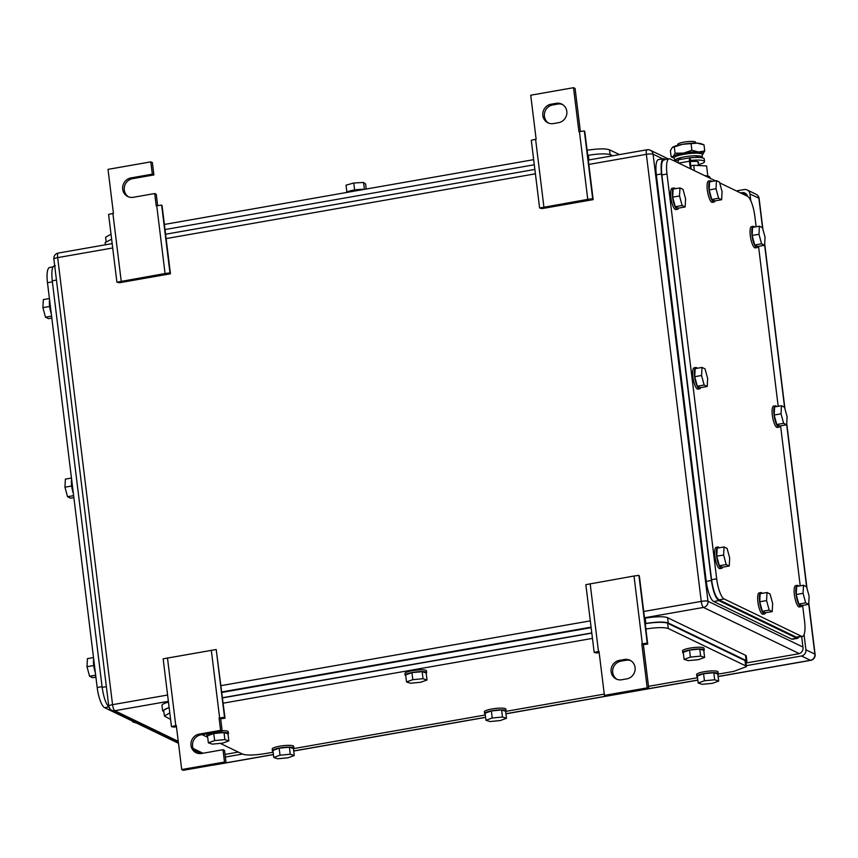 <?xml version="1.0" encoding="UTF-8"?>
<svg xmlns="http://www.w3.org/2000/svg" width="858" height="858" viewBox="0 0 858 858"><rect width="100%" height="100%" fill="white"/><g stroke="black" fill="none" stroke-linecap="round" stroke-linejoin="round"><path stroke-width="1.29" d="M170.452 273.799L169.959 272.865L165.058 273.53L116.903 282.175L119.509 282.732L170.452 273.799L162.13 206.027L161.636 205.105L156.21 205.856L154.697 193.543L156.274 194.305L157.668 205.641M121.214 281.22L112.891 213.46L108.591 214.414L116.903 282.175M128.614 196.89A9.921 9.384 -64.3 0 1 124.431 186.647A9.921 9.384 -64.3 0 1 132.507 178.689L153.893 174.935L152.381 162.623L150.804 161.862L108.022 169.369L113.428 213.363L112.891 213.46M165.058 273.53L156.735 205.77M169.959 272.865L161.636 205.105M153.893 174.935L152.316 174.174L130.92 177.928A9.921 9.384 -64.3 0 0 122.769 186.347A9.921 9.384 -64.3 0 0 127.81 196.546A9.921 9.384 -64.3 0 0 133.301 197.297L154.697 193.543M150.804 161.862L152.316 174.174M181.714 769.54L224.496 762.043L226.072 762.794L183.29 770.302L181.714 769.54L176.308 725.546L171.471 726.587L163.149 658.826L216.205 649.517L225.021 718.21L220.678 718.8L219.09 718.039L224.528 717.277L225.021 718.21M216.205 649.517L224.528 717.277M211.304 650.182L219.627 717.942M171.471 726.587L174.067 727.144L176.448 726.619M167.46 657.871L175.783 725.632M226.072 762.794L224.56 750.482L222.983 749.72L224.496 762.043M220.678 718.8L222.19 731.123L220.603 730.362L199.217 734.116A9.921 9.384 -64.3 0 0 191.055 742.524A9.921 9.384 -64.3 0 0 196.096 752.723A9.921 9.384 -64.3 0 0 201.587 753.474L222.983 749.72M222.19 731.123L200.793 734.866A9.921 9.384 -64.3 0 0 192.718 742.835A9.921 9.384 -64.3 0 0 196.9 753.067M219.09 718.039L220.603 730.362M643.382 644.637L648.777 688.631L605.995 696.138L604.418 695.377L599.013 651.383L594.176 652.423L585.853 584.663L634.008 576.018L638.91 575.353L639.403 576.286L647.715 644.047L643.382 644.637L641.795 643.875L647.232 643.114L647.715 644.047M638.91 575.353L647.232 643.114M634.008 576.018L642.331 643.779M594.176 652.423L596.771 652.981L599.152 652.455M590.165 583.708L598.476 651.469M648.777 688.631L647.2 687.869L604.418 695.377M641.795 643.875L647.2 687.869M626.866 678.86L621.728 679.761A9.921 9.384 -64.3 0 1 616.237 679.01A9.921 9.384 -64.3 0 1 611.196 668.811A9.921 9.384 -64.3 0 1 619.347 660.392L624.485 659.491A9.921 9.384 -64.3 0 1 629.986 660.242A9.921 9.384 -64.3 0 1 635.017 670.441A9.921 9.384 -64.3 0 1 626.866 678.86M630.748 660.66A9.921 9.384 -64.3 0 0 626.061 660.252L620.935 661.153A9.921 9.384 -64.3 0 0 612.859 669.111A9.921 9.384 -64.3 0 0 617.041 679.354M593.157 199.635L592.663 198.702L587.762 199.367L539.607 208.011L542.213 208.569L593.157 199.635L584.834 131.864L584.341 130.942L578.914 131.692L573.509 87.698L575.085 88.46L580.373 131.478M543.918 207.057L535.596 139.296L531.284 140.251L539.607 208.011M573.509 87.698L530.727 95.206L536.132 139.2L535.596 139.296M587.762 199.367L579.44 131.606M592.663 198.702L584.341 130.942M551.061 104.215L556.199 103.314A9.921 9.384 -64.3 0 1 561.69 104.065A9.921 9.384 -64.3 0 1 566.73 114.264A9.921 9.384 -64.3 0 1 558.569 122.683L553.442 123.584A9.921 9.384 -64.3 0 1 547.94 122.833A9.921 9.384 -64.3 0 1 542.899 112.634A9.921 9.384 -64.3 0 1 551.061 104.215L552.638 104.976L557.775 104.075L556.199 103.314M562.462 104.483A9.921 9.384 -64.3 0 0 557.775 104.075M552.638 104.976A9.921 9.384 -64.3 0 0 544.573 112.934A9.921 9.384 -64.3 0 0 548.755 123.177M197.823 751.801L198.016 753.399M750.782 200.751L749.946 193.951A5.405 5.116 115.7 0 0 744.165 189.564L736.4 190.926M746.321 665.658L801.436 655.984A5.405 5.116 115.7 0 0 805.919 649.806L804.053 634.63M225.375 757.056L242.417 754.064M740.508 192.911L741.923 192.653A5.405 5.116 115.7 0 1 747.565 196.321M801.672 636.561L803.024 647.608A5.405 5.116 115.7 0 1 798.541 653.796L745.999 663.009M225.043 754.418L238.32 752.091M715.443 180.823L670.087 158.955A18.039 4.826 80 0 0 669.133 158.794A18.039 4.826 80 0 0 666.988 174.024L716.687 578.839L711.561 579.74C713.18 590.572 715.658 597.286 718.983 599.871L796.331 637.162L802.423 636.432A18.039 4.826 80 0 0 804.568 621.203L802.627 605.383M711.561 579.74L661.85 174.925L666.988 174.024M664.028 159.695L669.133 158.794M664.95 159.856C661.883 159.363 660.853 164.382 661.85 174.925M719.69 182.872L747.436 196.246A18.039 4.826 80 0 1 754.858 216.388L756.134 226.78M758.536 246.332L778.185 406.306M780.576 425.858L800.224 585.832M716.687 578.839A18.039 4.826 80 0 0 724.109 598.97L801.469 636.261A18.039 4.826 80 0 0 802.423 636.432M707.207 386.486L707.646 378.421L705.04 368.886L702.005 367.428L695.162 368.629L694.723 376.694L697.318 386.229L700.353 387.687L707.207 386.486L704.161 385.027L697.318 386.229M704.161 385.027L701.565 375.493L702.005 367.428M701.565 375.493L694.723 376.694M700.643 387.644A10.822 2.896 -100 0 1 699.624 388.813A10.822 2.896 -100 0 1 699.055 388.717A10.822 2.896 -100 0 1 694.744 377.649A10.822 2.896 -100 0 1 695.892 367.503A10.822 2.896 -100 0 1 696.46 367.599A10.822 2.896 -100 0 1 697.243 368.254M699.624 388.813L697.919 389.114A10.822 2.896 -100 0 1 697.34 389.017A10.822 2.896 -100 0 1 693.028 377.949A10.822 2.896 -100 0 1 694.176 367.803L695.892 367.503M729.246 566.012L729.686 557.947L727.091 548.412L724.045 546.954L717.202 548.155L716.762 556.22L719.369 565.754L722.404 567.213L729.246 566.012L726.211 564.553L719.369 565.754M726.211 564.553L723.605 555.019L724.045 546.954M723.605 555.019L716.762 556.22M722.693 567.17A10.822 2.896 -100 0 1 721.675 568.339A10.822 2.896 -100 0 1 721.095 568.243A10.822 2.896 -100 0 1 716.784 557.174A10.822 2.896 -100 0 1 717.932 547.029A10.822 2.896 -100 0 1 718.5 547.125A10.822 2.896 -100 0 1 719.294 547.79M721.675 568.339L719.959 568.639A10.822 2.896 -100 0 1 719.39 568.543A10.822 2.896 -100 0 1 715.068 557.475A10.822 2.896 -100 0 1 716.215 547.329L717.932 547.029M808.708 604.322L809.137 596.256L806.541 586.722L803.506 585.253L796.653 586.454L796.224 594.53L798.819 604.053L801.855 605.523L808.708 604.322L805.662 602.852L798.819 604.053M805.662 602.852L803.067 593.328L803.506 585.253M803.067 593.328L796.224 594.53M802.144 605.469A10.822 2.896 -100 0 1 801.125 606.649A10.822 2.896 -100 0 1 800.557 606.552A10.822 2.896 -100 0 1 796.235 595.473A10.822 2.896 -100 0 1 797.393 585.328A10.822 2.896 -100 0 1 797.961 585.435A10.822 2.896 -100 0 1 798.744 586.089M801.125 606.649L799.42 606.949A10.822 2.896 -100 0 1 798.841 606.853A10.822 2.896 -100 0 1 794.529 595.774A10.822 2.896 -100 0 1 795.677 585.628L797.393 585.328M786.657 424.796L787.097 416.731L784.502 407.196L781.456 405.727L774.613 406.928L774.173 415.004L776.78 424.528L779.815 425.997L786.657 424.796L783.622 423.326L776.78 424.528M783.622 423.326L781.027 413.803L781.456 405.727M781.027 413.803L774.173 415.004M780.104 425.943A10.822 2.896 -100 0 1 779.085 427.123A10.822 2.896 -100 0 1 778.506 427.027A10.822 2.896 -100 0 1 774.195 415.948A10.822 2.896 -100 0 1 775.342 405.802A10.822 2.896 -100 0 1 775.922 405.909A10.822 2.896 -100 0 1 776.705 406.563M779.085 427.123L777.369 427.423A10.822 2.896 -100 0 1 776.801 427.327A10.822 2.896 -100 0 1 772.479 416.248A10.822 2.896 -100 0 1 773.637 406.102L775.342 405.802M764.617 245.27L765.057 237.205L762.451 227.67L759.416 226.201L752.573 227.402L752.134 235.478L754.729 245.002L757.775 246.471L764.617 245.27L761.582 243.801L754.729 245.002M761.582 243.801L758.976 234.277L759.416 226.201M758.976 234.277L752.134 235.478M758.064 246.418A10.822 2.896 -100 0 1 757.046 247.597A10.822 2.896 -100 0 1 756.466 247.501A10.822 2.896 -100 0 1 752.155 236.422A10.822 2.896 -100 0 1 753.303 226.276A10.822 2.896 -100 0 1 753.871 226.383A10.822 2.896 -100 0 1 754.665 227.038M757.046 247.597L755.33 247.898A10.822 2.896 -100 0 1 754.761 247.801A10.822 2.896 -100 0 1 750.439 236.722A10.822 2.896 -100 0 1 751.587 226.576L753.303 226.276M685.156 206.96L685.596 198.895L683 189.361L679.965 187.902L673.112 189.103L672.683 197.168L675.278 206.703L678.313 208.162L685.156 206.96L682.121 205.502L675.278 206.703M682.121 205.502L679.525 195.967L679.965 187.902M679.525 195.967L672.683 197.168M678.603 208.119A10.822 2.896 -100 0 1 677.584 209.288A10.822 2.896 -100 0 1 677.016 209.191A10.822 2.896 -100 0 1 672.693 198.123A10.822 2.896 -100 0 1 673.841 187.977A10.822 2.896 -100 0 1 674.42 188.074A10.822 2.896 -100 0 1 675.203 188.728M677.584 209.288L675.879 209.588A10.822 2.896 -100 0 1 675.3 209.491A10.822 2.896 -100 0 1 670.988 198.423A10.822 2.896 -100 0 1 672.136 188.277L673.841 187.977M772.221 611.572L772.65 603.506L770.055 593.972L767.02 592.503L760.167 593.704L759.738 601.769L762.333 611.304L765.368 612.773L772.221 611.572L769.176 610.102L762.333 611.304M769.176 610.102L766.58 600.568L767.02 592.503M766.58 600.568L759.738 601.769M765.658 612.719A10.822 2.896 -100 0 1 764.639 613.899A10.822 2.896 -100 0 1 764.07 613.802A10.822 2.896 -100 0 1 759.748 602.724A10.822 2.896 -100 0 1 760.907 592.578A10.822 2.896 -100 0 1 761.475 592.674A10.822 2.896 -100 0 1 762.258 593.339M764.639 613.899L762.934 614.199A10.822 2.896 -100 0 1 762.354 614.103A10.822 2.896 -100 0 1 758.043 603.024A10.822 2.896 -100 0 1 759.191 592.878L760.907 592.578M721.642 199.721L722.082 191.645L719.487 182.111L716.451 180.652L709.598 181.853L709.169 189.918L711.765 199.453L714.8 200.922L721.642 199.721L718.607 198.252L711.765 199.453M718.607 198.252L716.012 188.717L716.451 180.652M716.012 188.717L709.169 189.918M715.089 200.869A10.822 2.896 -100 0 1 714.07 202.038A10.822 2.896 -100 0 1 713.502 201.941A10.822 2.896 -100 0 1 709.18 190.873A10.822 2.896 -100 0 1 710.327 180.727A10.822 2.896 -100 0 1 710.907 180.823A10.822 2.896 -100 0 1 711.69 181.488M714.07 202.038L712.365 202.338A10.822 2.896 -100 0 1 711.786 202.241A10.822 2.896 -100 0 1 707.475 191.173A10.822 2.896 -100 0 1 708.622 181.027L710.327 180.727M665.711 159.395L663.631 158.687L658.494 159.588A18.039 4.826 80 0 0 656.349 174.817L661.475 173.917C660.478 163.374 661.518 158.355 664.585 158.848M797.629 638.341L792.524 639.231A18.039 4.826 80 0 1 791.569 639.071L713.695 601.522A18.039 4.826 80 0 1 706.263 581.392L711.4 580.491L661.475 173.917M711.4 580.491C713.03 591.334 715.497 598.047 718.822 600.621L796.707 638.17L797.661 638.331L799.077 637.011M706.263 581.392L656.349 174.817M52.96 266.902L49.625 267.492A18.039 4.826 -100 0 0 47.48 282.711L97.179 687.526A18.039 4.826 -100 0 0 104.601 707.668L178.485 743.285M71.461 478.056L65.38 479.118L64.94 487.194L67.546 496.718L70.581 498.187L73.863 497.608M64.94 487.194L71.675 486.003M67.546 496.718L73.616 495.656M71.611 479.268A10.822 2.896 80 0 0 73.338 493.371M49.421 298.53L43.34 299.592L42.9 307.668L45.495 317.192L48.541 318.661L51.823 318.082M42.9 307.668L49.635 306.478M45.495 317.192L51.577 316.13M49.571 299.742A10.822 2.896 80 0 0 51.298 313.846M93.501 657.582L87.419 658.644L86.99 666.72L89.586 676.243L92.621 677.713L95.903 677.134M86.99 666.72L93.726 665.529M89.586 676.243L95.667 675.182M93.651 658.794A10.822 2.896 80 0 0 95.388 672.897M132.347 721.042L132.55 721.803L136.594 723.09M132.55 721.803L133.558 721.621M109.577 707.518C106.263 704.933 103.786 698.219 102.156 687.387L52.241 280.813C51.233 270.27 52.274 265.251 55.341 265.744M220.249 743.371L242.514 754.107C246.729 755.469 254.183 755.319 264.897 753.646L273.112 752.209M293.704 748.594L485.317 714.971M505.909 711.357L604.257 694.101M648.498 686.336L697.522 677.734M718.114 674.131L733.805 671.374L746.439 666.634L745.656 665.829L668.307 628.539C664.092 627.177 656.638 627.337 645.924 629.011L645.87 629.021M223.166 703.185L592.449 638.395M169.798 712.923L164.382 716.012L170.592 719.433M202.123 734.641L207.679 737.312M169.144 707.646A18.039 3.282 173 0 0 163.728 710.735L164.382 715.99M222.522 697.897L591.805 633.107M645.227 623.734L645.924 629.011M746.439 666.612L745.795 661.357A18.039 3.282 173 0 0 745.012 660.553L667.653 623.262A18.039 3.282 173 0 0 645.28 623.723M423.026 678.71L412.773 679.686L406.51 681.949L410.499 683.236L420.752 682.26L427.016 679.997L426.158 672.962L422.168 671.675L423.026 678.71L427.016 679.997M406.51 681.949L405.641 674.903L411.915 672.64L422.168 671.675M412.773 679.686L411.915 672.64M405.759 675.793A10.822 1.973 -7 0 1 405.158 675.257A10.822 1.973 -7 0 1 413.663 672.254A10.822 1.973 -7 0 1 425.815 671.996A10.822 1.973 -7 0 1 426.641 672.618A10.822 1.973 -7 0 1 426.19 673.283M405.158 675.257L404.944 673.487A10.822 1.973 -7 0 1 413.449 670.495A10.822 1.973 -7 0 1 425.589 670.227A10.822 1.973 -7 0 1 426.426 670.859L426.641 672.618M290.272 754.246L280.019 755.222L273.756 757.485L277.745 758.772L287.998 757.796L294.262 755.533L293.404 748.498L289.414 747.211L290.272 754.246L294.262 755.533M273.756 757.485L272.898 750.45L279.161 748.187L289.414 747.211M280.019 755.222L279.161 748.187M273.005 751.329A10.822 1.973 -7 0 1 272.404 750.793A10.822 1.973 -7 0 1 280.92 747.801A10.822 1.973 -7 0 1 293.061 747.533A10.822 1.973 -7 0 1 293.886 748.155A10.822 1.973 -7 0 1 293.436 748.82M272.404 750.793L272.19 749.034A10.822 1.973 -7 0 1 280.695 746.031A10.822 1.973 -7 0 1 292.846 745.774A10.822 1.973 -7 0 1 293.672 746.396L293.886 748.155M502.488 717.02L492.235 717.996L485.971 720.259L489.95 721.546L500.203 720.57L506.477 718.307L505.609 711.271L501.619 709.974L502.488 717.02L506.477 718.307M485.971 720.259L485.102 713.212L491.366 710.95L501.619 709.974M492.235 717.996L491.366 710.95M485.21 714.092A10.822 1.973 -7 0 1 484.62 713.556A10.822 1.973 -7 0 1 493.125 710.563A10.822 1.973 -7 0 1 505.265 710.295A10.822 1.973 -7 0 1 506.091 710.917A10.822 1.973 -7 0 1 505.652 711.582M484.62 713.556L484.395 711.797A10.822 1.973 -7 0 1 492.91 708.805A10.822 1.973 -7 0 1 505.051 708.536A10.822 1.973 -7 0 1 505.877 709.158L506.091 710.917M714.693 679.783L704.439 680.759L698.176 683.022L702.166 684.309L712.419 683.333L718.682 681.07L717.814 674.034L713.824 672.747L714.693 679.783L718.682 681.07M698.176 683.022L697.307 675.986L703.571 673.723L713.824 672.747M704.439 680.759L703.571 673.723M697.415 676.865A10.822 1.973 -7 0 1 696.825 676.329A10.822 1.973 -7 0 1 705.33 673.326A10.822 1.973 -7 0 1 717.47 673.069A10.822 1.973 -7 0 1 718.307 673.691A10.822 1.973 -7 0 1 717.856 674.356M696.825 676.329L696.61 674.57A10.822 1.973 -7 0 1 705.115 671.567A10.822 1.973 -7 0 1 717.256 671.31A10.822 1.973 -7 0 1 718.082 671.932L718.307 673.691M224.882 739.596L214.629 740.572L208.365 742.835L212.344 744.122L222.597 743.146L228.871 740.894L228.003 733.847L224.013 732.56L224.882 739.596L228.871 740.894M208.365 742.835L207.497 735.799L213.76 733.536L224.013 732.56M214.629 740.572L213.76 733.536M207.604 736.679A10.822 1.973 -7 0 1 207.014 736.143A10.822 1.973 -7 0 1 215.519 733.15A10.822 1.973 -7 0 1 227.66 732.882A10.822 1.973 -7 0 1 228.485 733.504A10.822 1.973 -7 0 1 228.046 734.169M222.136 730.726A10.822 1.973 -7 0 1 227.445 731.123A10.822 1.973 -7 0 1 228.271 731.745L228.485 733.504M207.014 736.143L206.789 734.384A10.822 1.973 -7 0 1 207.196 733.751M700.632 656.123L690.379 657.099L684.116 659.362L688.105 660.649L698.358 659.684L704.622 657.421L703.764 650.375L699.774 649.088L700.632 656.123L704.622 657.421M684.116 659.362L683.258 652.327L689.521 650.064L699.774 649.088M690.379 657.099L689.521 650.064M683.365 653.206A10.822 1.973 -7 0 1 682.764 652.67A10.822 1.973 -7 0 1 691.269 649.678A10.822 1.973 -7 0 1 703.421 649.409A10.822 1.973 -7 0 1 704.246 650.032A10.822 1.973 -7 0 1 703.796 650.696M682.764 652.67L682.55 650.911A10.822 1.973 -7 0 1 691.055 647.919A10.822 1.973 -7 0 1 703.195 647.651A10.822 1.973 -7 0 1 704.032 648.273L704.246 650.032M169.112 707.357L162.612 710.756L163.857 711.786M745.945 662.601L746.91 661.336L746.128 660.531L668.253 622.983C664.038 621.621 656.585 621.782 645.87 623.455L645.205 623.573M591.784 632.936L222.501 697.736M168.468 702.08A18.039 3.282 173 0 0 161.969 705.48L162.612 710.735M221.857 692.449L591.141 627.659M644.562 618.286L645.227 618.168L645.87 623.455M746.91 661.314L746.267 656.059A18.039 3.282 173 0 0 745.473 655.255L667.599 617.706A18.039 3.282 173 0 0 645.227 618.168M106.092 241.323L105.598 237.28L111.014 234.191M587.773 155.384L587.097 150.279M533.676 159.652L164.393 224.442M587.151 150.268C597.854 148.595 605.308 148.445 609.523 149.807L619.465 154.601M366.227 189.028L365.626 184.084L363.567 182.454L353.764 183.011L346.021 185.189L346.857 192.042M363.567 182.454L364.414 189.35M353.764 183.011L354.622 189.972M364.285 189.371A10.822 1.973 173 0 0 353.528 190.154A10.822 1.973 173 0 0 346.128 192.557M587.719 155.395L588.384 155.277C599.099 153.603 606.552 153.443 610.767 154.805L612.762 155.77M105.137 242.61L111.626 239.189M165.015 229.558L534.298 164.768M695.709 143.114L695.613 142.289A9.02 1.641 173 0 0 695.216 141.892A9.02 1.641 173 0 0 685.231 141.924A9.02 1.641 173 0 0 677.713 144.487L677.809 145.313M690.765 165.798L693.714 165.283L706.595 165.959L707.829 176.072M694.379 170.667L693.714 165.283M710.016 178.207L709.909 177.338A18.94 3.443 173 0 0 709.083 176.491A18.94 3.443 173 0 0 704.665 175.633M702.38 154.537A15.326 2.788 173 0 0 702.638 154.365A15.326 2.788 173 0 0 702.949 154.118A15.326 2.788 173 0 0 698.476 151.963A15.326 2.788 173 0 0 698.208 151.952A15.326 2.788 173 0 0 683.644 153.089A15.326 2.788 173 0 0 673.283 156.381A15.326 2.788 173 0 0 673.82 157.904A15.326 2.788 173 0 0 674.098 158.011M672.511 147.329L672.468 147.362A15.326 2.788 -7 0 1 672.511 147.329A15.326 2.788 -7 0 1 682.56 144.294A15.326 2.788 -7 0 1 697.136 143.147A15.326 2.788 -7 0 1 697.393 143.157A15.326 2.788 -7 0 1 701.34 143.79L704 144.841L697.136 143.147L682.56 144.294L672.2 147.587L670.398 150.729L671.16 156.864L673.82 157.904M691.13 144.155L691.88 150.279L683.644 153.089L675.085 153.228L673.283 156.381L671.16 156.864M674.324 147.104L675.085 153.228M704 144.841L704.75 150.965L698.476 151.963L691.88 150.279M702.659 154.354L704.75 150.965M699.806 164.243A4.075 1.094 -100 0 1 700.128 165.615M698.144 162.923A9.556 1.737 173 0 0 698.605 162.291A9.556 1.737 173 0 0 698.197 161.862A9.556 1.737 173 0 0 690.24 161.583L691.162 169.058L690.368 168.672L689.457 161.218A4.075 1.094 -100 0 1 689.939 157.775A4.075 1.094 -100 0 1 690.154 157.808A15.551 2.831 173 0 1 703.56 158.226A15.551 2.831 173 0 1 704.236 158.912L704.557 161.561A15.551 2.831 173 0 1 698.895 164.5L699.377 165.583M704.557 161.561A15.551 2.831 173 0 0 703.882 160.864A15.551 2.831 173 0 0 690.486 160.446L690.154 157.808M678.581 159.888A15.551 2.831 173 0 0 674.838 161.25M690.25 161.594L690.347 160.478M678.303 162.923A4.075 1.094 -100 0 1 678.817 159.727L689.939 157.775M697.468 157.4A9.556 1.737 173 0 0 697.929 156.832A9.556 1.737 173 0 0 693.479 155.845M701.844 157.733A13.717 2.499 173 0 0 702.166 157.196A13.717 2.499 173 0 0 694.54 155.802A13.717 2.499 173 0 0 691.28 155.984A13.717 2.499 173 0 0 682.013 157.336A13.717 2.499 173 0 0 674.956 160.532A13.717 2.499 173 0 0 675.407 160.982M683.065 157.121A9.556 1.737 173 0 0 678.978 159.159A9.556 1.737 173 0 0 679.557 159.599M674.956 160.532L674.12 158.108A14.243 2.595 -7 0 1 681.456 154.783A14.243 2.595 -7 0 1 691.076 153.378A14.243 2.595 -7 0 1 694.465 153.185A14.243 2.595 -7 0 1 702.38 154.633L702.166 157.196M694.465 153.185L692.545 153.239A10.092 1.834 173 0 0 690.143 153.378A10.092 1.834 173 0 0 683.333 154.376L681.456 154.783M132.507 178.689L130.92 177.928M200.793 734.866L199.217 734.116M620.935 661.153L619.347 660.392M626.061 660.252L624.485 659.491M668.35 158.934L650.289 150.225A5.405 5.405 0 0 0 647.007 149.764A5.405 1.448 80 0 1 647.286 149.818A5.405 5.116 115.7 0 1 653.067 154.193L662.719 158.848M588.835 164.425L646.364 154.333A5.405 0.987 173 0 1 653.067 154.193L707.968 601.254L802.959 647.05M588.298 160.071L647.007 149.764A5.405 1.448 80 0 0 646.364 154.333L701.254 601.394A5.405 0.987 173 0 1 707.968 601.254A5.405 5.116 115.7 0 1 703.474 607.432L799.27 653.614M643.725 611.486L701.254 601.394A5.405 1.448 -100 0 0 703.474 607.432L644.497 617.781M591.076 627.155L221.793 691.945M168.372 701.318L114.768 710.724L178.249 741.323M193.136 748.498L202.949 753.227M167.6 695.023L112.548 704.675A5.405 0.987 173 0 0 108.752 706.102A5.405 5.405 0 0 0 111.776 710.317A5.405 5.116 -64.3 0 0 114.768 710.724A5.405 1.448 80 0 1 112.548 704.675L57.658 257.625A5.405 0.987 173 0 0 53.861 259.041L108.752 706.102M590.304 620.86L221.021 685.649M53.861 259.041A5.405 5.405 0 0 1 58.301 253.056A5.405 1.448 -100 0 0 57.658 257.625L112.709 247.962M166.13 238.588L535.413 173.799M762.912 229.365L759.126 198.498A5.405 0.987 173 0 0 758.89 198.262L762.548 227.992M764.628 245.002L784.587 407.518M786.679 424.528L806.627 587.044M808.719 604.053L814.864 654.118A5.405 5.116 115.7 0 1 810.381 660.295L718.114 676.479M808.783 602.884L815.1 654.354A5.405 0.987 173 0 0 814.864 654.118L805.919 649.806M718.125 676.576L810.66 660.349A5.405 1.448 -100 0 1 810.381 660.295L801.436 655.984M697.811 680.051L505.909 713.717M485.607 717.277L293.704 750.943M273.391 754.514L213.116 765.089A5.405 5.116 115.7 0 1 212.752 765.143M273.402 754.611L213.406 765.132A5.405 1.448 -100 0 1 213.116 765.089L213.116 765.089M749.946 193.951L758.89 198.262A5.405 5.116 115.7 0 0 756.112 194.283L747.157 189.972M741.923 192.653L747.104 195.152M796.331 637.162L801.469 636.261M718.983 599.871L724.109 598.97M713.695 601.522L718.822 600.621M791.569 639.071L796.707 638.17M104.601 707.668L108.762 706.938M102.07 686.668L97.179 687.526M47.48 282.711L52.37 281.853M106.36 686.647L102.156 687.387M56.446 280.073L52.241 280.813M745.012 660.553L745.656 665.829M667.653 623.262L668.307 628.539M745.473 655.255L746.128 660.531M667.599 617.706L668.253 622.983M610.102 154.558L609.523 149.807M588.963 159.953L588.384 155.277M610.917 156.102L610.767 154.805M698.895 164.5L698.348 164.597M689.457 161.218L678.689 163.106M111.776 710.317L178.378 742.427M193.779 749.849L201.362 753.506M58.301 253.056L112.173 243.608M165.594 234.234L534.877 169.444M764.692 243.833L784.963 408.891M786.732 423.359L807.003 588.416M697.822 680.147L505.92 713.813M485.617 717.374L293.715 751.04M212.312 765.218A5.405 5.405 0 0 0 213.406 765.132M810.66 660.349A5.405 5.405 0 0 0 815.1 654.354M759.126 198.498A5.405 5.405 0 0 0 756.112 194.283M105.405 244.798L105.126 242.578M679.429 158.451L679.568 159.599M697.329 156.253L697.468 157.422M698.004 161.776L698.466 165.53"/></g></svg>
